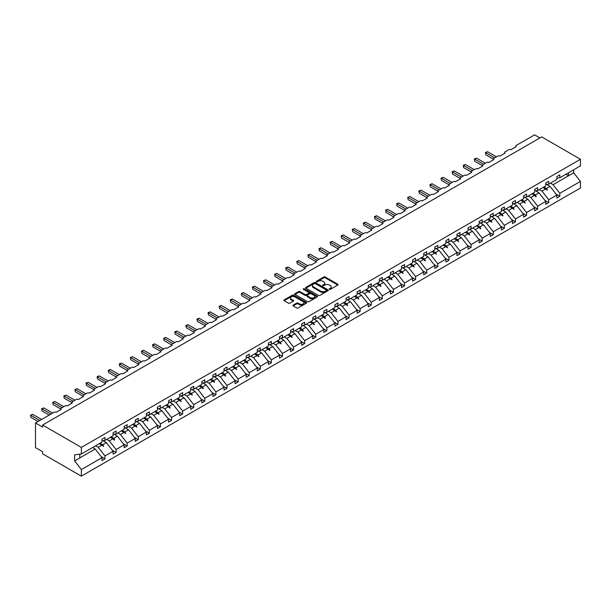 <?xml version="1.0" encoding="UTF-8"?>
<svg xmlns="http://www.w3.org/2000/svg" width="611" height="611" viewBox="0 0 611 611"><rect width="100%" height="100%" fill="white"/><g stroke="black" fill="none" stroke-linecap="round" stroke-linejoin="round"><path stroke-width="0.92" d="M329.398 289.331A0.687 0.397 0 0 0 330.375 289.331L337.791 285.054A0.985 0.573 0 0 0 338.082 284.65A0.985 0.573 0 0 0 337.791 284.245L325.228 276.989A0.985 0.573 0 0 0 323.83 276.989L316.414 281.274A0.687 0.397 0 0 0 317.392 281.839L318.354 281.281A3.162 1.825 0 0 1 322.814 281.281L323.868 281.892A3.162 1.825 0 0 1 324.792 283.176A3.162 1.825 0 0 1 323.868 284.466L322.906 285.024A0.687 0.397 0 0 0 323.883 285.589L324.846 285.031A3.162 1.825 0 0 1 329.306 285.031L330.36 285.635A3.162 1.825 0 0 1 331.284 286.926A3.162 1.825 0 0 1 330.36 288.216L329.398 288.774A0.687 0.397 0 0 0 329.398 289.331L329.398 288.774M293.188 305.126A0.985 0.573 0 0 0 292.898 305.523A0.985 0.573 0 0 0 293.188 305.928L296.709 307.967A0.985 0.573 0 0 0 298.107 307.967L306.34 303.209A0.985 0.573 0 0 0 306.63 302.804A0.985 0.573 0 0 0 306.34 302.399L293.776 295.151A0.985 0.573 0 0 0 292.386 295.151L284.146 299.902A0.985 0.573 0 0 0 283.855 300.307A0.985 0.573 0 0 0 284.146 300.711L288.407 303.171A0.985 0.573 0 0 0 289.797 303.171L293.326 301.131A0.985 0.573 0 0 0 293.616 300.727A0.985 0.573 0 0 0 293.326 300.329L291.21 299.107A2.643 1.528 0 0 1 290.439 298.031A2.643 1.528 0 0 1 292.073 296.618A2.643 1.528 0 0 1 294.945 296.954L303.216 301.727A2.643 1.528 0 0 1 303.995 302.804A2.643 1.528 0 0 1 302.361 304.217A2.643 1.528 0 0 1 299.489 303.881L298.107 303.087A0.985 0.573 0 0 0 296.709 303.087L293.188 305.126L293.188 305.928L296.709 303.911L296.709 303.087M556.842 178.137L559.829 177.77L580.45 165.864L580.45 159.272L541.69 136.895L42.602 425.042L42.602 427.097L35.491 422.988L53.982 412.31A1.512 0.871 180 0 1 56.113 412.31L61.237 409.355A1.512 0.871 0 0 1 60.794 408.744A1.512 0.871 0 0 1 61.237 408.125L65.079 405.91A1.512 0.871 180 0 1 67.21 405.91L72.327 402.955A1.512 0.871 0 0 1 71.892 402.336A1.512 0.871 0 0 1 72.327 401.717L76.169 399.502A1.512 0.871 180 0 1 78.307 399.502L83.424 396.547A1.512 0.871 0 0 1 82.981 395.928A1.512 0.871 0 0 1 83.424 395.317L87.266 393.094A1.512 0.871 180 0 1 89.397 393.094L94.522 390.139A1.512 0.871 0 0 1 94.079 389.528A1.512 0.871 0 0 1 94.522 388.909L98.356 386.694A1.512 0.871 180 0 1 100.494 386.694L105.611 383.739A1.512 0.871 0 0 1 105.168 383.12A1.512 0.871 0 0 1 105.611 382.501L109.453 380.286A1.512 0.871 180 0 1 111.584 380.286L116.709 377.331A1.512 0.871 0 0 1 116.266 376.712A1.512 0.871 0 0 1 116.709 376.101L120.543 373.879A1.512 0.871 180 0 1 122.681 373.879L127.798 370.923A1.512 0.871 0 0 1 127.355 370.312A1.512 0.871 0 0 1 127.798 369.693L131.64 367.478A1.512 0.871 180 0 1 133.771 367.478L138.896 364.523A1.512 0.871 0 0 1 138.453 363.904A1.512 0.871 0 0 1 138.896 363.285L142.737 361.07A1.512 0.871 180 0 1 144.868 361.07L149.985 358.115A1.512 0.871 0 0 1 149.55 357.504A1.512 0.871 0 0 1 149.985 356.885L153.827 354.67A1.512 0.871 180 0 1 155.965 354.67L161.083 351.715A1.512 0.871 0 0 1 160.64 351.096A1.512 0.871 0 0 1 161.083 350.477L164.924 348.262A1.512 0.871 180 0 1 167.055 348.262L172.18 345.307A1.512 0.871 0 0 1 171.737 344.688A1.512 0.871 0 0 1 172.18 344.077L176.014 341.855A1.512 0.871 180 0 1 178.152 341.855L183.269 338.899A1.512 0.871 0 0 1 182.826 338.288A1.512 0.871 0 0 1 183.269 337.669L187.111 335.454A1.512 0.871 180 0 1 189.242 335.454L194.367 332.499A1.512 0.871 0 0 1 193.924 331.88A1.512 0.871 0 0 1 194.367 331.261L198.201 329.046A1.512 0.871 180 0 1 200.339 329.046L205.456 326.091A1.512 0.871 0 0 1 205.013 325.472A1.512 0.871 0 0 1 205.456 324.861L209.298 322.639A1.512 0.871 180 0 1 211.429 322.639L216.554 319.683A1.512 0.871 0 0 1 216.111 319.072A1.512 0.871 0 0 1 216.554 318.453L220.395 316.238A1.512 0.871 180 0 1 222.526 316.238L227.643 313.283A1.512 0.871 0 0 1 227.208 312.664A1.512 0.871 0 0 1 227.643 312.045L231.485 309.83A1.512 0.871 180 0 1 233.623 309.83L238.741 306.875A1.512 0.871 0 0 1 238.298 306.256A1.512 0.871 0 0 1 238.741 305.645L242.582 303.423A1.512 0.871 180 0 1 244.713 303.423L249.838 300.467A1.512 0.871 0 0 1 249.395 299.856A1.512 0.871 0 0 1 249.838 299.237L253.672 297.022A1.512 0.871 180 0 1 255.81 297.022L260.928 294.067A1.512 0.871 0 0 1 260.485 293.448A1.512 0.871 0 0 1 260.928 292.837L264.769 290.615A1.512 0.871 180 0 1 266.9 290.615L272.025 287.659A1.512 0.871 0 0 1 271.582 287.048A1.512 0.871 0 0 1 272.025 286.429L275.859 284.214A1.512 0.871 180 0 1 277.997 284.214L283.114 281.259A1.512 0.871 0 0 1 282.672 280.64A1.512 0.871 0 0 1 283.114 280.021L286.956 277.806A1.512 0.871 180 0 1 289.087 277.806L294.212 274.851A1.512 0.871 0 0 1 293.769 274.232A1.512 0.871 0 0 1 294.212 273.621L298.053 271.399A1.512 0.871 180 0 1 300.184 271.399L305.301 268.443A1.512 0.871 0 0 1 304.866 267.832A1.512 0.871 0 0 1 305.301 267.213L309.143 264.998A1.512 0.871 180 0 1 311.282 264.998L316.399 262.043A1.512 0.871 0 0 1 315.956 261.424A1.512 0.871 0 0 1 316.399 260.805L320.24 258.59A1.512 0.871 180 0 1 322.371 258.59L327.496 255.635A1.512 0.871 0 0 1 327.053 255.016A1.512 0.871 0 0 1 327.496 254.405L331.33 252.183A1.512 0.871 180 0 1 333.469 252.183L338.586 249.227A1.512 0.871 0 0 1 338.143 248.616A1.512 0.871 0 0 1 338.586 247.997L342.427 245.782A1.512 0.871 180 0 1 344.558 245.782L349.683 242.827A1.512 0.871 0 0 1 349.24 242.208A1.512 0.871 0 0 1 349.683 241.589L353.517 239.375A1.512 0.871 180 0 1 355.655 239.375L360.773 236.419A1.512 0.871 0 0 1 360.33 235.8A1.512 0.871 0 0 1 360.773 235.189L364.614 232.974A1.512 0.871 180 0 1 366.745 232.974L371.87 230.011A1.512 0.871 0 0 1 371.427 229.4A1.512 0.871 0 0 1 371.87 228.781L375.712 226.566A1.512 0.871 180 0 1 377.842 226.566L382.96 223.611A1.512 0.871 0 0 1 382.524 222.992A1.512 0.871 0 0 1 382.96 222.381L386.801 220.159A1.512 0.871 180 0 1 388.94 220.159L394.057 217.203A1.512 0.871 0 0 1 393.614 216.592A1.512 0.871 0 0 1 394.057 215.973L397.898 213.758A1.512 0.871 180 0 1 400.029 213.758L405.154 210.803A1.512 0.871 0 0 1 404.711 210.184A1.512 0.871 0 0 1 405.154 209.565L408.988 207.35A1.512 0.871 180 0 1 411.127 207.35L416.244 204.395A1.512 0.871 0 0 1 415.801 203.776A1.512 0.871 0 0 1 416.244 203.165L420.085 200.943A1.512 0.871 180 0 1 422.216 200.943L427.341 197.987A1.512 0.871 0 0 1 426.898 197.376A1.512 0.871 0 0 1 427.341 196.757L431.175 194.542A1.512 0.871 180 0 1 433.314 194.542L438.431 191.587A1.512 0.871 0 0 1 437.988 190.968A1.512 0.871 0 0 1 438.431 190.349L442.272 188.135A1.512 0.871 180 0 1 444.403 188.135L449.528 185.179A1.512 0.871 0 0 1 449.085 184.56A1.512 0.871 0 0 1 449.528 183.949L453.37 181.727A1.512 0.871 180 0 1 455.5 181.727L460.618 178.771A1.512 0.871 0 0 1 460.182 178.16A1.512 0.871 0 0 1 460.618 177.541L464.459 175.326A1.512 0.871 180 0 1 466.598 175.326L471.715 172.371A1.512 0.871 0 0 1 471.272 171.752A1.512 0.871 0 0 1 471.715 171.133L475.557 168.919A1.512 0.871 180 0 1 477.687 168.919L482.812 165.963A1.512 0.871 0 0 1 482.369 165.344A1.512 0.871 0 0 1 482.812 164.733L486.646 162.518A1.512 0.871 180 0 1 488.785 162.518L493.902 159.555A1.512 0.871 0 0 1 493.459 158.944A1.512 0.871 0 0 1 493.902 158.325L497.744 156.111A1.512 0.871 180 0 1 499.874 156.111L504.999 153.155A1.512 0.871 0 0 1 504.556 152.536A1.512 0.871 0 0 1 504.999 151.925L508.833 149.703A1.512 0.871 180 0 1 510.972 149.703L516.089 146.747A1.512 0.871 0 0 1 515.646 146.136A1.512 0.871 0 0 1 516.089 145.517L534.579 134.84L539.918 137.918M580.45 159.272L81.362 447.42L42.602 425.042M318.423 295.434A0.985 0.573 0 0 0 319.813 295.434L328.054 290.676A0.985 0.573 0 0 0 328.344 290.271A0.985 0.573 0 0 0 328.054 289.866L315.49 282.618A0.985 0.573 0 0 0 314.092 282.618L305.859 287.369A0.985 0.573 0 0 0 305.569 287.773A0.985 0.573 0 0 0 305.859 288.178L318.423 295.434M303.72 289.484A0.687 0.397 0 0 1 304.423 289.583L317.185 296.946L308.96 301.697A0.985 0.573 0 0 1 307.562 301.697L294.998 294.441L294.998 293.639A0.985 0.573 0 0 0 294.708 294.044A0.985 0.573 0 0 0 294.998 294.441M294.998 293.639L298.527 291.6A0.985 0.573 0 0 1 299.925 291.6L305.019 294.54A0.985 0.573 0 0 0 306.416 294.54L308.754 293.196A0.985 0.573 0 0 0 309.044 292.791A0.985 0.573 0 0 0 308.754 292.386L303.446 289.324A0.687 0.397 0 0 1 304.423 288.759L317.201 296.136A0.985 0.573 0 0 1 317.491 296.541A0.985 0.573 0 0 1 317.201 296.938L317.201 296.136M81.362 447.42L81.362 454.004L101.984 442.097L101.984 439.202L104.97 437.484L104.97 440.378L101.984 440.745M101.197 456.654L104.97 458.83L104.97 455.936L113.081 451.254L106.322 442.616L102.892 440.638M95.599 445.786L98.218 447.298L104.97 455.936M104.97 440.378L113.081 435.696L113.081 432.802L116.067 431.076L116.067 433.97L113.081 434.345M112.287 450.246L116.067 452.43L116.067 449.536L124.17 444.854L117.419 436.208L113.99 434.23M106.696 439.378L109.308 440.89L116.067 449.536M116.067 433.97L124.17 429.289L124.17 426.394L127.157 424.668L127.157 427.563L124.17 427.937M123.384 443.838L127.157 446.022L127.157 443.128L135.268 438.446L128.509 429.8L125.087 427.822M117.793 432.978L120.405 434.482L127.157 443.128M127.157 427.563L135.268 422.888L135.268 419.994L138.254 418.268L138.254 421.162L135.268 421.537M134.481 437.438L138.254 439.615L138.254 436.72L146.357 432.038L139.606 423.4L136.177 421.422M128.883 426.57L131.495 428.082L138.254 436.72M138.254 421.162L146.357 416.481L146.357 413.586L149.351 411.86L149.351 414.754L146.357 415.129M145.571 431.03L149.351 433.214L149.351 430.32L157.455 425.638L150.696 416.992L147.274 415.014M139.98 420.162L142.592 421.674L149.351 430.32M149.351 414.754L157.455 410.073L157.455 407.178L160.441 405.46L160.441 408.354L157.455 408.721M156.668 424.63L160.441 426.806L160.441 423.912L168.552 419.23L161.793 410.592L158.364 408.606M151.07 413.762L153.689 415.266L160.441 423.912M160.441 408.354L168.552 403.672L168.552 400.778L171.538 399.052L171.538 401.946L168.552 402.321M167.758 418.222L171.538 420.399L171.538 417.504L179.642 412.83L172.89 404.184L169.461 402.206M162.167 407.354L164.779 408.866L171.538 417.504M171.538 401.946L179.642 397.265L179.642 394.37L182.628 392.644L182.628 395.538L179.642 395.913M178.855 411.814L182.628 413.998L182.628 411.104L190.739 406.422L183.98 397.776L180.551 395.798M173.257 400.953L175.876 402.458L182.628 411.104M182.628 395.538L190.739 390.857L190.739 387.962L193.725 386.244L193.725 389.138L190.739 389.505M189.945 405.414L193.725 407.59L193.725 404.696L201.829 400.014L195.077 391.376L191.648 389.39M184.354 394.546L186.966 396.05L193.725 404.696M193.725 389.138L201.829 384.456L201.829 381.562L204.815 379.836L204.815 382.73L201.829 383.105M201.042 399.006L204.815 401.183L204.815 398.288L212.926 393.614L206.167 384.968L202.745 382.99M195.451 388.138L198.063 389.65L204.815 398.288M204.815 382.73L212.926 378.049L212.926 375.154L215.912 373.428L215.912 376.323L212.926 376.697M212.139 392.598L215.912 394.782L215.912 391.888L224.016 387.206L217.264 378.56L213.835 376.582M206.541 381.738L209.153 383.242L215.912 391.888M215.912 376.323L224.016 371.641L224.016 368.746L227.009 367.028L227.009 369.922L224.016 370.289M223.229 386.198L227.009 388.375L227.009 385.48L235.113 380.798L228.354 372.16L224.932 370.182M217.638 375.33L220.25 376.842L227.009 385.48M227.009 369.922L235.113 365.241L235.113 362.346L238.099 360.62L238.099 363.514L235.113 363.889M234.326 379.79L238.099 381.974L238.099 379.08L246.21 374.398L239.451 365.752L236.022 363.774M228.728 368.922L231.348 370.434L238.099 379.08M238.099 363.514L246.21 358.833L246.21 355.938L249.196 354.212L249.196 357.107L246.21 357.481M245.416 373.382L249.196 375.566L249.196 372.672L257.3 367.99L250.548 359.344L247.119 357.366M239.825 362.522L242.437 364.026L249.196 372.672M249.196 357.107L257.3 352.432L257.3 349.538L260.286 347.812L260.286 350.706L257.3 351.081M256.513 366.982L260.286 369.159L260.286 366.264L268.397 361.582L261.638 352.944L258.209 350.966M250.915 356.114L253.534 357.626L260.286 366.264M260.286 350.706L268.397 346.025L268.397 343.13L271.383 341.404L271.383 344.299L268.397 344.673M267.603 360.574L271.383 362.758L271.383 359.864L279.487 355.182L272.735 346.536L269.306 344.558M262.012 349.706L264.624 351.218L271.383 359.864M271.383 344.299L279.487 339.617L279.487 336.722L282.473 335.004L282.473 337.898L279.487 338.265M278.7 354.174L282.473 356.35L282.473 353.456L290.584 348.774L283.825 340.136L280.403 338.15M273.109 343.306L275.721 344.81L282.473 353.456M282.473 337.898L290.584 333.216L290.584 330.322L293.57 328.596L293.57 331.49L290.584 331.865M289.797 347.766L293.57 349.943L293.57 347.048L301.674 342.374L294.922 333.728L291.493 331.75M284.199 336.898L286.811 338.41L293.57 347.048M293.57 331.49L301.674 326.809L301.674 323.914L304.668 322.188L304.668 325.083L301.674 325.457M300.887 341.358L304.668 343.542L304.668 340.648L312.771 335.966L306.012 327.32L302.59 325.342M295.296 330.498L297.908 332.002L304.668 340.648M304.668 325.083L312.771 320.401L312.771 317.506L315.757 315.788L315.757 318.682L312.771 319.049M311.984 334.958L315.757 337.135L315.757 334.24L323.868 329.558L317.109 320.92L313.68 318.942M306.386 324.09L309.006 325.594L315.757 334.24M315.757 318.682L323.868 314.001L323.868 311.106L326.854 309.38L326.854 312.274L323.868 312.649M323.074 328.55L326.854 330.727L326.854 327.832L334.958 323.158L328.206 314.512L324.777 312.534M317.483 317.682L320.095 319.194L326.854 327.832M326.854 312.274L334.958 307.593L334.958 304.698L337.944 302.972L337.944 305.867L334.958 306.241M334.171 322.142L337.944 324.326L337.944 321.432L346.055 316.75L339.296 308.104L335.867 306.126M328.573 311.282L331.193 312.786L337.944 321.432M337.944 305.867L346.055 301.192L346.055 298.298L349.041 296.572L349.041 299.466L346.055 299.833M345.261 315.742L349.041 317.919L349.041 315.024L357.145 310.342L350.393 301.704L346.964 299.726M339.67 304.874L342.282 306.386L349.041 315.024M349.041 299.466L357.145 294.785L357.145 291.89L360.131 290.164L360.131 293.059L357.145 293.433M356.358 309.334L360.131 311.518L360.131 308.624L368.242 303.942L361.483 295.296L358.061 293.318M350.767 298.466L353.379 299.978L360.131 308.624M360.131 293.059L368.242 288.377L368.242 285.482L371.228 283.756L371.228 286.651L368.242 287.025M367.455 302.926L371.228 305.11L371.228 302.216L379.332 297.534L372.58 288.888L369.151 286.91M361.857 292.066L364.469 293.57L371.228 302.216M371.228 286.651L379.332 281.976L379.332 279.082L382.326 277.356L382.326 280.25L379.332 280.625M378.545 296.526L382.326 298.703L382.326 295.808L390.429 291.126L383.67 282.488L380.248 280.51M372.954 285.658L375.566 287.17L382.326 295.808M382.326 280.25L390.429 275.569L390.429 272.674L393.415 270.948L393.415 273.843L390.429 274.217M389.642 290.118L393.415 292.302L393.415 289.408L401.526 284.726L394.767 276.08L391.338 274.102M384.044 279.25L386.664 280.762L393.415 289.408M393.415 273.843L401.526 269.161L401.526 266.266L404.513 264.548L404.513 267.442L401.526 267.809M400.732 283.718L404.513 285.895L404.513 283L412.616 278.318L405.864 269.68L402.435 267.694M395.141 272.85L397.753 274.354L404.513 283M404.513 267.442L412.616 262.761L412.616 259.866L415.602 258.14L415.602 261.034L412.616 261.409M411.829 277.31L415.602 279.487L415.602 276.592L423.713 271.918L416.954 263.272L413.525 261.294M406.231 266.442L408.851 267.954L415.602 276.592M415.602 261.034L423.713 256.353L423.713 253.458L426.699 251.732L426.699 254.627L423.713 255.001M422.919 270.902L426.699 273.086L426.699 270.192L434.803 265.51L428.051 256.864L424.622 254.886M417.328 260.042L419.94 261.546L426.699 270.192M426.699 254.627L434.803 249.945L434.803 247.05L437.789 245.332L437.789 248.226L434.803 248.593M434.016 264.502L437.789 266.679L437.789 263.784L445.9 259.102L439.141 250.464L435.719 248.486M428.426 253.634L431.038 255.146L437.789 263.784M437.789 248.226L445.9 243.545L445.9 240.65L448.886 238.924L448.886 241.819L445.9 242.193M445.113 258.094L448.886 260.278L448.886 257.384L456.99 252.702L450.238 244.056L446.809 242.078M439.515 247.226L442.127 248.738L448.886 257.384M448.886 241.819L456.99 237.137L456.99 234.242L459.984 232.516L459.984 235.411L456.99 235.785M456.203 251.686L459.984 253.87L459.984 250.976L468.087 246.294L461.328 237.648L457.906 235.67M450.613 240.826L453.225 242.33L459.984 250.976M459.984 235.411L468.087 230.737L468.087 227.842L471.073 226.116L471.073 229.01L468.087 229.377M467.3 245.286L471.073 247.463L471.073 244.568L479.184 239.886L472.425 231.248L468.996 229.27M461.702 234.418L464.322 235.93L471.073 244.568M471.073 229.01L479.184 224.329L479.184 221.434L482.171 219.708L482.171 222.603L479.184 222.977M478.39 238.878L482.171 241.062L482.171 238.168L490.274 233.486L483.522 224.84L480.093 222.862M472.799 228.01L475.411 229.522L482.171 238.168M482.171 222.603L490.274 217.921L490.274 215.026L493.26 213.3L493.26 216.195L490.274 216.569M489.487 232.47L493.26 234.655L493.26 231.76L501.371 227.078L494.612 218.433L491.183 216.454M483.889 221.61L486.509 223.114L493.26 231.76M493.26 216.195L501.371 211.521L501.371 208.626L504.358 206.9L504.358 209.794L501.371 210.169M500.577 226.07L504.358 228.247L504.358 225.352L512.461 220.67L505.709 212.032L502.28 210.054M494.986 215.202L497.598 216.714L504.358 225.352M504.358 209.794L512.461 205.113L512.461 202.218L515.447 200.492L515.447 203.387L512.461 203.761M511.674 219.662L515.447 221.846L515.447 218.952L523.558 214.27L516.799 205.624L513.377 203.646M506.084 208.794L508.696 210.306L515.447 218.952M515.447 203.387L523.558 198.705L523.558 195.81L526.545 194.092L526.545 196.986L523.558 197.353M522.772 213.262L526.545 215.439L526.545 212.544L534.648 207.862L527.896 199.224L524.467 197.238M517.173 202.394L519.785 203.898L526.545 212.544M526.545 196.986L534.648 192.305L534.648 189.41L537.642 187.684L537.642 190.579L534.648 190.953M533.861 206.854L537.642 209.031L537.642 206.136L545.745 201.462L538.986 192.816L535.564 190.838M528.271 195.986L530.883 197.498L537.642 206.136M537.642 190.579L545.745 185.897L545.745 183.002L548.731 181.276L548.731 184.171L545.745 184.545M544.959 200.446L548.731 202.631L548.731 199.736L556.842 195.054L556.842 197.949L559.829 196.223L559.829 193.328L580.45 181.421L580.45 188.012L81.362 476.16L42.602 453.782L42.602 451.728L35.491 447.626L35.491 422.988M539.36 189.586L541.98 191.09L548.731 199.736M559.829 177.77L559.829 174.876L556.842 176.594L556.842 179.489L548.731 184.171M556.048 194.046L559.829 196.223M550.458 183.178L553.07 184.69L559.829 193.328M81.362 454.004L74.603 454.851L74.603 460.923L95.232 449.016L92.612 447.512M95.232 449.016L101.984 457.662L101.984 460.557L104.97 458.83M116.067 452.43L113.081 454.149L113.081 451.254M127.157 446.022L124.17 447.748L124.17 444.854M138.254 439.615L135.268 441.341L135.268 438.446M149.351 433.214L146.357 434.933L146.357 432.038M160.441 426.806L157.455 428.532L157.455 425.638M171.538 420.399L168.552 422.125L168.552 419.23M182.628 413.998L179.642 415.724L179.642 412.83M193.725 407.59L190.739 409.317L190.739 406.422M204.815 401.183L201.829 402.909L201.829 400.014M215.912 394.782L212.926 396.508L212.926 393.614M227.009 388.375L224.016 390.101L224.016 387.206M238.099 381.974L235.113 383.693L235.113 380.798M249.196 375.566L246.21 377.293L246.21 374.398M260.286 369.159L257.3 370.885L257.3 367.99M271.383 362.758L268.397 364.477L268.397 361.582M282.473 356.35L279.487 358.077L279.487 355.182M293.57 349.943L290.584 351.669L290.584 348.774M304.668 343.542L301.674 345.268L301.674 342.374M315.757 337.135L312.771 338.861L312.771 335.966M326.854 330.727L323.868 332.453L323.868 329.558M337.944 324.326L334.958 326.053L334.958 323.158M349.041 317.919L346.055 319.645L346.055 316.75M360.131 311.518L357.145 313.237L357.145 310.342M371.228 305.11L368.242 306.837L368.242 303.942M382.326 298.703L379.332 300.429L379.332 297.534M393.415 292.302L390.429 294.021L390.429 291.126M404.513 285.895L401.526 287.621L401.526 284.726M415.602 279.487L412.616 281.213L412.616 278.318M426.699 273.086L423.713 274.813L423.713 271.918M437.789 266.679L434.803 268.405L434.803 265.51M448.886 260.278L445.9 261.997L445.9 259.102M459.984 253.87L456.99 255.597L456.99 252.702M471.073 247.463L468.087 249.189L468.087 246.294M482.171 241.062L479.184 242.781L479.184 239.886M493.26 234.655L490.274 236.381L490.274 233.486M504.358 228.247L501.371 229.973L501.371 227.078M515.447 221.846L512.461 223.565L512.461 220.67M526.545 215.439L523.558 217.165L523.558 214.27M537.642 209.031L534.648 210.757L534.648 207.862M548.731 202.631L545.745 204.357L545.745 201.462M74.603 460.923L81.362 469.569L101.984 457.662M81.362 469.569L81.362 476.16M98.218 447.298L101.831 445.205L103.618 446.351L102.709 444.701L106.322 442.616M100.089 443.196L102.709 444.701M99.219 443.701L101.831 445.205M109.308 440.89L112.928 438.797L114.356 440.149L114.708 439.943L113.799 438.293L117.419 436.208M111.187 436.789L113.799 438.293M110.316 437.293L112.928 438.797M120.405 434.482L124.018 432.397L125.805 433.535L124.896 431.893L128.509 429.8M122.284 430.381L124.896 431.893M121.406 430.885L124.018 432.397M131.495 428.082L135.115 425.989L136.902 427.135L135.986 425.485L139.606 423.4M133.374 423.981L135.986 425.485M132.503 424.485L135.115 425.989M142.592 421.674L146.212 419.589L147.641 420.933L147.992 420.727L147.083 419.085L150.696 416.992M144.471 417.573L147.083 419.085M143.593 418.077L146.212 419.589M153.689 415.266L157.302 413.181L159.089 414.319L158.173 412.677L161.793 410.592M155.561 411.165L158.173 412.677M154.69 411.669L157.302 413.181M164.779 408.866L168.399 406.773L169.827 408.125L170.179 407.919L169.27 406.269L172.89 404.184M166.658 404.765L169.27 406.269M165.78 405.269L168.399 406.773M175.876 402.458L179.489 400.373L181.276 401.511L180.367 399.869L183.98 397.776M177.748 398.357L180.367 399.869M176.877 398.861L179.489 400.373M186.966 396.05L190.586 393.965L192.366 395.111L191.457 393.461L195.077 391.376M188.845 391.949L191.457 393.461M187.974 392.453L190.586 393.965M198.063 389.65L201.676 387.557L203.463 388.703L202.554 387.053L206.167 384.968M199.942 385.549L202.554 387.053M199.064 386.053L201.676 387.557M209.153 383.242L212.773 381.157L214.56 382.295L213.644 380.653L217.264 378.56M211.032 379.141L213.644 380.653M210.161 379.645L212.773 381.157M220.25 376.842L223.87 374.749L225.299 376.101L225.65 375.895L224.741 374.245L228.354 372.16M222.129 372.741L224.741 374.245M221.251 373.245L223.87 374.749M231.348 370.434L234.96 368.349L236.747 369.487L235.831 367.837L239.451 365.752M233.219 366.333L235.831 367.837M232.348 366.837L234.96 368.349M242.437 364.026L246.057 361.941L247.486 363.285L247.837 363.079L246.928 361.437L250.548 359.344M244.316 359.925L246.928 361.437M243.438 360.429L246.057 361.941M253.534 357.626L257.147 355.533L258.934 356.679L258.025 355.029L261.638 352.944M255.406 353.525L258.025 355.029M254.535 354.029L257.147 355.533M264.624 351.218L268.244 349.133L269.672 350.477L270.024 350.271L269.115 348.629L272.735 346.536M266.503 347.117L269.115 348.629M265.632 347.621L268.244 349.133M275.721 344.81L279.334 342.725L281.121 343.863L280.212 342.221L283.825 340.136M277.6 340.709L280.212 342.221M276.722 341.213L279.334 342.725M286.811 338.41L290.431 336.317L292.218 337.463L291.302 335.813L294.922 333.728M288.69 334.309L291.302 335.813M287.819 334.813L290.431 336.317M297.908 332.002L301.529 329.917L302.957 331.261L303.308 331.055L302.399 329.413L306.012 327.32M299.787 327.901L302.399 329.413M298.909 328.405L301.529 329.917M309.006 325.594L312.618 323.509L314.405 324.655L313.489 323.005L317.109 320.92M310.877 321.493L313.489 323.005M310.006 321.997L312.618 323.509M320.095 319.194L323.715 317.101L325.144 318.453L325.495 318.247L324.586 316.597L328.206 314.512M321.974 315.093L324.586 316.597M321.096 315.597L323.715 317.101M331.193 312.786L334.805 310.701L336.592 311.839L335.683 310.197L339.296 308.104M333.064 308.685L335.683 310.197M332.193 309.189L334.805 310.701M342.282 306.386L345.902 304.293L347.331 305.645L347.682 305.439L346.773 303.789L350.393 301.704M344.161 302.285L346.773 303.789M343.29 302.789L345.902 304.293M353.379 299.978L356.992 297.893L358.779 299.031L357.87 297.389L361.483 295.296M355.258 295.877L357.87 297.389M354.38 296.381L356.992 297.893M364.469 293.57L368.089 291.485L369.876 292.623L368.96 290.981L372.58 288.888M366.348 289.469L368.96 290.981M365.477 289.973L368.089 291.485M375.566 287.17L379.187 285.077L380.615 286.429L380.966 286.223L380.057 284.573L383.67 282.488M377.445 283.069L380.057 284.573M376.567 283.573L379.187 285.077M386.664 280.762L390.276 278.677L392.063 279.815L391.147 278.173L394.767 276.08M388.535 276.661L391.147 278.173M387.664 277.165L390.276 278.677M397.753 274.354L401.374 272.269L403.153 273.415L402.244 271.765L405.864 269.68M399.632 270.253L402.244 271.765M398.754 270.757L401.374 272.269M408.851 267.954L412.463 265.861L414.25 267.007L413.342 265.357L416.954 263.272M410.722 263.853L413.342 265.357M409.851 264.357L412.463 265.861M419.94 261.546L423.56 259.461L424.989 260.805L425.34 260.599L424.431 258.957L428.051 256.864M421.819 257.445L424.431 258.957M420.948 257.949L423.56 259.461M431.038 255.146L434.65 253.053L436.437 254.199L435.528 252.549L439.141 250.464M432.916 251.045L435.528 252.549M432.038 251.549L434.65 253.053M442.127 248.738L445.747 246.645L447.535 247.791L446.618 246.141L450.238 244.056M444.006 244.637L446.618 246.141M443.135 245.141L445.747 246.645M453.225 242.33L456.845 240.245L458.273 241.589L458.624 241.383L457.715 239.741L461.328 237.648M455.103 238.229L457.715 239.741M454.225 238.733L456.845 240.245M464.322 235.93L467.934 233.837L469.722 234.983L468.805 233.333L472.425 231.248M466.193 231.829L468.805 233.333M465.322 232.333L467.934 233.837M475.411 229.522L479.032 227.437L480.46 228.781L480.811 228.575L479.902 226.933L483.522 224.84M477.29 225.421L479.902 226.933M476.412 225.925L479.032 227.437M486.509 223.114L490.121 221.029L491.908 222.167L491 220.525L494.612 218.433M488.38 219.013L491 220.525M487.509 219.517L490.121 221.029M497.598 216.714L501.219 214.621L502.647 215.973L502.998 215.767L502.089 214.117L505.709 212.032M499.477 212.613L502.089 214.117M498.607 213.117L501.219 214.621M508.696 210.306L512.308 208.221L514.095 209.359L513.187 207.717L516.799 205.624M510.575 206.205L513.187 207.717M509.696 206.709L512.308 208.221M519.785 203.898L523.406 201.813L525.193 202.959L524.276 201.309L527.896 199.224M521.664 199.797L524.276 201.309M520.793 200.301L523.406 201.813M530.883 197.498L534.503 195.405L535.931 196.757L536.282 196.551L535.373 194.901L538.986 192.816M532.761 193.397L535.373 194.901M531.883 193.901L534.503 195.405M541.98 191.09L545.592 189.005L547.38 190.143L546.463 188.501L550.083 186.408L556.842 195.054M543.851 186.989L546.463 188.501M550.083 186.408L546.654 184.43M542.98 187.493L545.592 189.005M553.07 184.69L573.691 172.783L580.45 181.421M565.885 174.265L568.505 175.777L568.505 172.76M573.691 169.759L573.691 172.783M79.797 457.929L79.797 454.202M545.898 189.288L547.38 190.143M534.808 195.696L536.282 196.551M523.711 202.104L525.193 202.959M512.614 208.504L514.095 209.359M501.524 214.912L502.998 215.767M490.427 221.319L491.908 222.167M479.337 227.72L480.811 228.575M468.24 234.128L469.722 234.983M457.15 240.535L458.624 241.383M446.053 246.936L447.535 247.791M434.956 253.344L436.437 254.199M423.866 259.744L425.34 260.599M412.769 266.152L414.25 267.007M401.679 272.559L403.153 273.415M390.582 278.96L392.063 279.815M379.492 285.368L380.966 286.223M368.395 291.775L369.876 292.623M357.298 298.176L358.779 299.031M346.208 304.584L347.682 305.439M335.111 310.991L336.592 311.839M324.021 317.392L325.495 318.247M312.924 323.799L314.405 324.655M301.834 330.2L303.308 331.055M290.737 336.608L292.218 337.463M279.639 343.015L281.121 343.863M268.55 349.416L270.024 350.271M257.452 355.823L258.934 356.679M246.363 362.231L247.837 363.079M235.266 368.632L236.747 369.487M224.176 375.039L225.65 375.895M213.079 381.447L214.56 382.295M201.981 387.848L203.463 388.703M190.892 394.255L192.366 395.111M179.794 400.656L181.276 401.511M168.705 407.063L170.179 407.919M157.607 413.471L159.089 414.319M146.518 419.872L147.992 420.727M135.421 426.279L136.902 427.135M124.323 432.687L125.805 433.535M113.234 439.088L114.708 439.943M102.136 445.495L103.618 446.351M329.673 289.431L330.36 289.041A3.162 1.825 0 0 0 331.284 287.75L331.284 286.926M324.792 283.176L324.792 284A3.162 1.825 0 0 1 323.868 285.291L323.181 285.681M337.776 285.062L325.228 277.814A0.985 0.573 0 0 0 323.83 277.814L316.689 281.938M328.038 290.683L315.49 283.435A0.985 0.573 0 0 0 314.092 283.435L305.867 288.186M326.305 290.553A0.687 0.397 0 0 0 326.305 289.988L315.276 283.619A0.687 0.397 0 0 0 314.298 283.619L313.29 284.207A3.162 1.825 0 0 0 312.366 285.497A3.162 1.825 0 0 0 313.29 286.788L320.828 291.142A3.162 1.825 0 0 0 325.296 291.142L326.305 290.553L326.305 291.378A0.687 0.397 0 0 0 326.511 291.096L326.511 290.271M312.366 285.497L312.366 286.315A3.162 1.825 0 0 0 313.29 287.605L313.29 286.788M326.305 291.378L325.296 291.959A3.162 1.825 0 0 1 320.828 291.959L313.29 287.605M295.014 294.449L298.527 292.425L298.527 291.6M309.044 292.791L309.044 293.608A0.985 0.573 0 0 1 308.754 294.013L306.416 295.365A0.985 0.573 0 0 1 305.019 295.365L299.925 292.425A0.985 0.573 0 0 0 298.527 292.425M310.304 297.595A2.643 1.528 0 0 0 313.183 297.924A2.643 1.528 0 0 0 314.81 296.518A2.643 1.528 0 0 0 314.039 295.441L311.129 293.761A0.985 0.573 0 0 0 309.731 293.761L307.394 295.105A0.985 0.573 0 0 0 307.104 295.51A0.985 0.573 0 0 0 307.394 295.915L310.304 297.595L310.304 298.42A2.643 1.528 0 0 0 313.183 298.748A2.643 1.528 0 0 0 314.81 297.343L314.81 296.518M307.104 295.51L307.104 296.335A0.985 0.573 0 0 0 307.394 296.732L307.394 295.915M310.304 298.42L307.394 296.732M303.995 302.804L303.995 303.629A2.643 1.528 0 0 1 302.361 305.034A2.643 1.528 0 0 1 299.489 304.706L298.107 303.911A0.985 0.573 0 0 0 296.709 303.911M290.439 298.031L290.439 298.848A2.643 1.528 0 0 0 291.21 299.932L291.21 299.107M293.326 300.329L293.326 301.131L291.21 299.932M306.34 302.399L306.34 303.209L293.776 295.968A0.985 0.573 0 0 0 292.386 295.968L284.161 300.719L284.146 299.902M485.401 152.521L485.798 154.797L485.401 152.521L487.57 151.719L485.798 152.742L494.681 157.875M485.798 154.797L493.459 159.219M487.57 151.719L496.46 156.851M474.312 158.921L474.701 161.205L474.312 158.921L476.481 158.119L474.701 159.15L483.591 164.283M474.701 161.205L482.369 165.627M476.481 158.119L485.371 163.252M463.214 165.329L463.604 167.605L463.214 165.329L465.383 164.527L463.604 165.55L472.494 170.683M463.604 167.605L471.272 172.035M465.383 164.527L474.273 169.659M452.125 171.729L452.514 174.013L452.125 171.729L454.294 170.935L452.514 171.958L461.404 177.091M452.514 174.013L460.182 178.435M454.294 170.935L463.184 176.067M441.027 178.137L441.417 180.413L441.027 178.137L443.196 177.335L441.417 178.366L450.307 183.499M441.417 180.413L449.085 184.843M443.196 177.335L452.087 182.468M429.938 184.545L430.327 186.821L429.938 184.545L432.107 183.743L430.327 184.766L439.217 189.899M430.327 186.821L437.988 191.251M432.107 183.743L440.989 188.875M418.841 190.945L419.23 193.229L418.841 190.945L421.01 190.151L419.23 191.174L428.12 196.307M419.23 193.229L426.898 197.651M421.01 190.151L429.9 195.276M407.743 197.353L408.14 199.629L407.743 197.353L409.912 196.551L408.14 197.582L417.023 202.715M408.14 199.629L415.801 204.059M409.912 196.551L418.802 201.683M396.654 203.761L397.043 206.037L396.654 203.761L398.823 202.959L397.043 203.982L405.933 209.115M397.043 206.037L404.711 210.459M398.823 202.959L407.713 208.091M385.556 210.161L385.946 212.445L385.556 210.161L387.725 209.359L385.946 210.39L394.836 215.523M385.946 212.445L393.614 216.867M387.725 209.359L396.615 214.492M374.467 216.569L374.856 218.845L374.467 216.569L376.636 215.767L374.856 216.79L383.746 221.923M374.856 218.845L382.524 223.275M376.636 215.767L385.526 220.899M363.369 222.977L363.759 225.253L363.369 222.977L365.538 222.175L363.759 223.198L372.649 228.331M363.759 225.253L371.427 229.675M365.538 222.175L374.428 227.307M352.28 229.377L352.669 231.661L352.28 229.377L354.449 228.575L352.669 229.606L361.559 234.739M352.669 231.661L360.33 236.083M354.449 228.575L363.331 233.708M341.182 235.785L341.572 238.061L341.182 235.785L343.351 234.983L341.572 236.006L350.462 241.139M341.572 238.061L349.24 242.491M343.351 234.983L352.242 240.115M330.085 242.185L330.482 244.469L330.085 242.185L332.254 241.391L330.482 242.414L339.365 247.547M330.482 244.469L338.143 248.891M332.254 241.391L341.144 246.523M318.995 248.593L319.385 250.869L318.995 248.593L321.165 247.791L319.385 248.822L328.275 253.955M319.385 250.869L327.053 255.299M321.165 247.791L330.055 252.923M307.898 255.001L308.288 257.277L307.898 255.001L310.067 254.199L308.288 255.222L317.178 260.355M308.288 257.277L315.956 261.707M310.067 254.199L318.957 259.331M296.809 261.401L297.198 263.685L296.809 261.401L298.978 260.607L297.198 261.63L306.088 266.763M297.198 263.685L304.866 268.107M298.978 260.607L307.868 265.732M285.711 267.809L286.101 270.085L285.711 267.809L287.88 267.007L286.101 268.038L294.991 273.17M286.101 270.085L293.769 274.515M287.88 267.007L296.77 272.139M274.622 274.217L275.011 276.493L274.622 274.217L276.791 273.415L275.011 274.438L283.901 279.571M275.011 276.493L282.672 280.915M276.791 273.415L285.673 278.547M263.524 280.617L263.914 282.901L263.524 280.617L265.693 279.815L263.914 280.846L272.804 285.979M263.914 282.901L271.582 287.323M265.693 279.815L274.583 284.947M252.427 287.025L252.824 289.301L252.427 287.025L254.596 286.223L252.824 287.246L261.707 292.379M252.824 289.301L260.485 293.731M254.596 286.223L263.486 291.355M241.337 293.433L241.727 295.709L241.337 293.433L243.506 292.631L241.727 293.654L250.617 298.787M241.727 295.709L249.395 300.131M243.506 292.631L252.396 297.763M230.24 299.833L230.63 302.117L230.24 299.833L232.409 299.031L230.63 300.062L239.52 305.195M230.63 302.117L238.298 306.539M232.409 299.031L241.299 304.163M219.15 306.241L219.54 308.517L219.15 306.241L221.319 305.439L219.54 306.462L228.43 311.595M219.54 308.517L227.208 312.947M221.319 305.439L230.21 310.571M208.053 312.641L208.443 314.925L208.053 312.641L210.222 311.847L208.443 312.87L217.333 318.003M208.443 314.925L216.111 319.347M210.222 311.847L219.112 316.979M196.963 319.049L197.353 321.325L196.963 319.049L199.133 318.247L197.353 319.278L206.243 324.41M197.353 321.325L205.013 325.755M199.133 318.247L208.015 323.379M185.866 325.457L186.256 327.733L185.866 325.457L188.035 324.655L186.256 325.678L195.146 330.811M186.256 327.733L193.924 332.155M188.035 324.655L196.925 329.787M174.769 331.857L175.166 334.141L174.769 331.857L176.938 331.055L175.166 332.086L184.048 337.219M175.166 334.141L182.826 338.563M176.938 331.055L185.828 336.187M163.679 338.265L164.069 340.541L163.679 338.265L165.848 337.463L164.069 338.494L172.959 343.619M164.069 340.541L171.737 344.971M165.848 337.463L174.738 342.595M152.582 344.673L152.971 346.949L152.582 344.673L154.751 343.871L152.971 344.894L161.862 350.027M152.971 346.949L160.64 351.371M154.751 343.871L163.641 349.003M141.492 351.073L141.882 353.357L141.492 351.073L143.661 350.271L141.882 351.302L150.772 356.434M141.882 353.357L149.55 357.779M143.661 350.271L152.551 355.403M130.395 357.481L130.785 359.757L130.395 357.481L132.564 356.679L130.785 357.702L139.675 362.835M130.785 359.757L138.453 364.187M132.564 356.679L141.454 361.811M119.305 363.889L119.695 366.165L119.305 363.889L121.474 363.087L119.695 364.11L128.585 369.243M119.695 366.165L127.355 370.587M121.474 363.087L130.357 368.219M108.208 370.289L108.598 372.565L108.208 370.289L110.377 369.487L108.598 370.518L117.488 375.65M108.598 372.565L116.266 376.995M110.377 369.487L119.267 374.619M97.111 376.697L97.508 378.973L97.111 376.697L99.28 375.895L97.508 376.918L106.39 382.051M97.508 378.973L105.168 383.403M99.28 375.895L108.17 381.027M86.021 383.097L86.411 385.381L86.021 383.097L88.19 382.303L86.411 383.326L95.301 388.459M86.411 385.381L94.079 389.803M88.19 382.303L97.08 387.435M74.924 389.505L75.313 391.781L74.924 389.505L77.093 388.703L75.313 389.734L84.203 394.866M75.313 391.781L82.981 396.211M77.093 388.703L85.983 393.835M63.834 395.913L64.224 398.189L63.834 395.913L66.003 395.111L64.224 396.134L73.114 401.267M64.224 398.189L71.892 402.611M66.003 395.111L74.893 400.243M52.737 402.313L53.126 404.597L52.737 402.313L54.906 401.511L53.126 402.542L62.017 407.674M53.126 404.597L60.794 409.019M54.906 401.511L63.796 406.643M41.647 408.721L42.037 410.997L41.647 408.721L43.816 407.919L42.037 408.942L50.927 414.075M42.037 410.997L49.147 415.106M43.816 407.919L52.699 413.051M30.55 415.129L30.94 417.405L30.55 415.129L32.719 414.327L30.94 415.35L39.83 420.483M30.94 417.405L38.05 421.506M32.719 414.327L41.609 419.459M330.36 289.041L330.36 288.216M322.906 285.589L322.906 285.024M323.868 285.291L323.868 284.466M316.414 281.839L316.414 281.274M323.83 277.814L323.83 276.989M325.228 277.814L325.228 276.989M337.791 285.054L337.791 284.245M305.859 288.178L305.859 287.369M314.092 283.435L314.092 282.618M315.49 283.435L315.49 282.618M328.054 290.676L328.054 289.866M320.828 291.959L320.828 291.142M325.296 291.959L325.296 291.142M299.925 292.425L299.925 291.6M305.019 295.365L305.019 294.54M306.416 295.365L306.416 294.54M308.754 294.013L308.754 293.196M304.423 289.583L304.423 288.759M298.107 303.911L298.107 303.087M299.489 304.706L299.489 303.881M292.386 295.968L292.386 295.151M293.776 295.968L293.776 295.151M515.646 147.007L515.646 146.136M504.556 153.407L504.556 152.536M493.459 159.815L493.459 158.944M482.369 166.223L482.369 165.344M471.272 172.623L471.272 171.752M460.182 179.031L460.182 178.16M449.085 185.431L449.085 184.56M437.988 191.839L437.988 190.968M426.898 198.247L426.898 197.376M415.801 204.647L415.801 203.776M404.711 211.055L404.711 210.184M393.614 217.463L393.614 216.592M382.524 223.863L382.524 222.992M371.427 230.271L371.427 229.4M360.33 236.671L360.33 235.8M349.24 243.079L349.24 242.208M338.143 249.487L338.143 248.616M327.053 255.887L327.053 255.016M315.956 262.295L315.956 261.424M304.866 268.703L304.866 267.832M293.769 275.103L293.769 274.232M282.672 281.511L282.672 280.64M271.582 287.918L271.582 287.048M260.485 294.319L260.485 293.448M249.395 300.727L249.395 299.856M238.298 307.127L238.298 306.256M227.208 313.535L227.208 312.664M216.111 319.943L216.111 319.072M205.013 326.343L205.013 325.472M193.924 332.751L193.924 331.88M182.826 339.158L182.826 338.288M171.737 345.559L171.737 344.688M160.64 351.967L160.64 351.096M149.55 358.374L149.55 357.504M138.453 364.775L138.453 363.904M127.355 371.183L127.355 370.312M116.266 377.583L116.266 376.712M105.168 383.991L105.168 383.12M94.079 390.398L94.079 389.528M82.981 396.799L82.981 395.928M71.892 403.207L71.892 402.336M60.794 409.614L60.794 408.744"/></g></svg>

